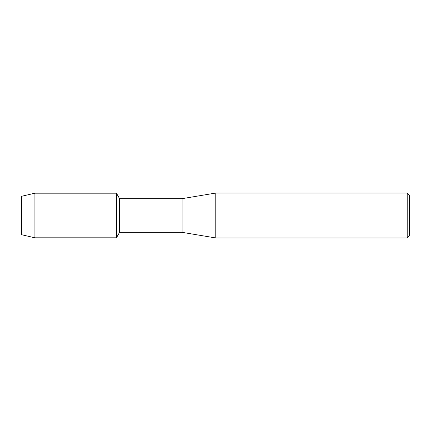 <?xml version="1.0" encoding="UTF-8"?>
<svg xmlns="http://www.w3.org/2000/svg" width="431" height="431" viewBox="0 0 431 431"><rect width="100%" height="100%" fill="white"/><g stroke="black" fill="none" stroke-linecap="round" stroke-linejoin="round"><path stroke-width="0.65" d="M21.55 234.701L21.55 196.299L34.911 193.185L116.418 193.185L119.581 198.659L182.097 198.659L215.78 193.045L407.203 193.045L409.45 195.291L409.45 235.709L407.203 237.955L215.78 237.955L182.097 232.341L119.581 232.341L116.418 237.815L116.418 193.185L116.418 237.815L34.911 237.815L21.55 234.701L21.55 196.299M119.581 232.341L119.581 198.659M182.097 232.341L182.097 198.659M215.78 237.955L215.78 193.045M407.203 237.955L407.203 193.045M34.911 237.815L34.911 193.185"/></g></svg>
